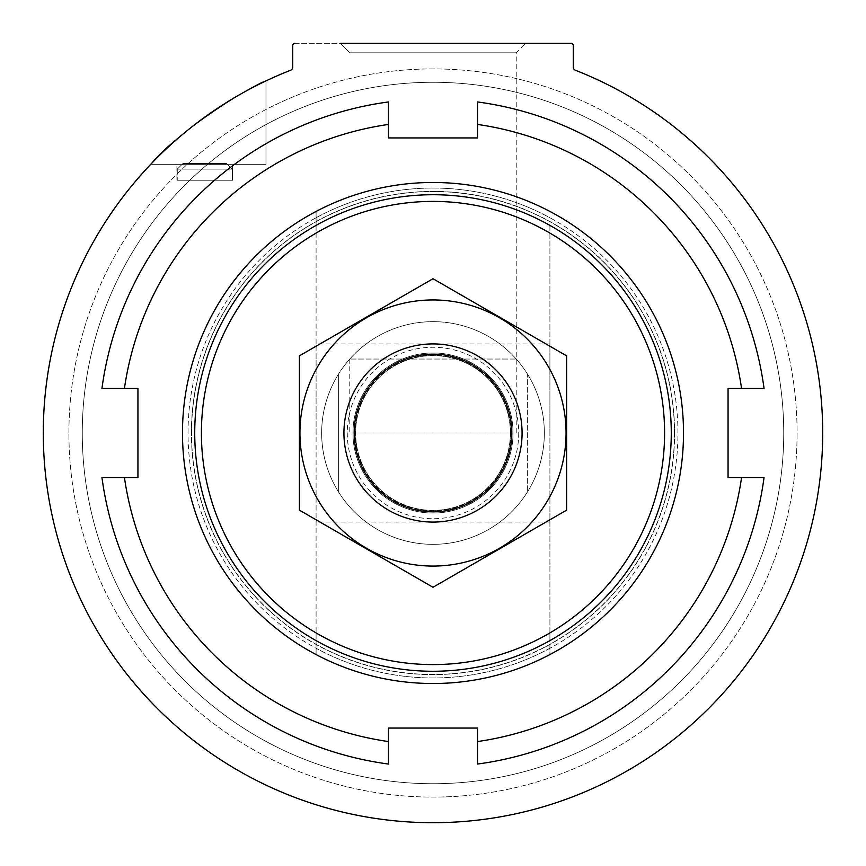 <?xml version="1.0" encoding="UTF-8"?>
<svg xmlns="http://www.w3.org/2000/svg" width="866" height="866" viewBox="0 0 866 866"><rect width="100%" height="100%" fill="white"/><g stroke="black" fill="none" stroke-linecap="round" stroke-linejoin="round"><path stroke-width="0.65" stroke-dasharray="4.33 3.25" d="M516.233 433L349.767 433L516.233 433L516.233 52.826L349.767 52.826L516.233 52.826L525.759 43.3L340.241 43.3L525.759 43.3L340.241 43.3L525.759 43.3L516.233 52.826L349.767 52.826L516.233 52.826L516.233 359.044L349.767 359.044L516.233 359.044M316.09 211.434A250.523 250.523 0 0 1 683.523 433A250.523 250.523 0 0 1 316.09 654.566A250.523 250.523 0 0 1 316.09 211.434L316.09 225.376A238.269 238.269 0 0 1 549.91 225.376L549.91 640.623A238.269 238.269 0 0 1 316.09 640.623L316.09 654.566A250.523 250.523 0 0 0 549.91 654.566A250.523 250.523 0 0 1 316.09 654.566L316.09 211.434A250.523 250.523 0 0 1 549.91 211.434A250.523 250.523 0 0 0 316.09 211.434L316.09 225.376A238.269 238.269 0 0 1 549.91 225.376A238.269 238.269 0 0 0 316.09 225.376L316.09 211.434M182.477 433A250.523 250.523 0 0 1 558.256 216.045A250.523 250.523 0 0 1 558.256 649.955A250.523 250.523 0 0 1 182.477 433A250.523 250.523 0 0 1 558.256 216.045A250.523 250.523 0 0 1 558.256 649.955A250.523 250.523 0 0 1 182.477 433A250.523 250.523 0 0 1 558.256 216.045A250.523 250.523 0 0 1 558.256 649.955A250.523 250.523 0 0 1 182.477 433A250.523 250.523 0 0 1 558.256 216.045A250.523 250.523 0 0 1 558.256 649.955A250.523 250.523 0 0 1 182.477 433M549.91 632.916L549.91 640.623A238.269 238.269 0 0 1 316.09 640.623A238.269 238.269 0 0 0 549.91 640.623L549.91 654.566L549.91 640.623A238.269 238.269 0 0 1 316.09 640.623L316.09 632.916A231.59 231.59 0 0 0 549.91 632.916L549.91 225.376A238.269 238.269 0 0 0 316.09 225.376L316.09 233.084A231.59 231.59 0 0 1 549.91 233.084M316.09 233.084L316.09 632.916M177.27 169.119L182.932 163.555L226.567 163.555L232.229 169.119L177.27 169.119L182.932 163.555L226.567 163.555L182.932 163.555L177.27 169.119L232.229 169.119L177.27 169.119L232.229 169.119L226.567 163.555L232.229 169.119L226.567 163.555L182.932 163.555L226.567 163.555L182.932 163.555L177.27 169.119L176.913 180.247L177.27 169.119L177.27 180.247L232.229 180.247L232.229 169.119L232.586 180.247L176.913 180.247L177.27 169.119M197.156 122.766A389.7 389.7 0 0 1 213.75 110.826M249.798 89.046A389.7 389.7 0 0 1 261.5 83.071M575.414 70.254A389.7 389.7 0 0 1 743.634 668.314A389.7 389.7 0 0 1 122.366 668.314A389.7 389.7 0 0 1 290.586 70.254A389.7 389.7 0 0 0 122.366 668.314A389.7 389.7 0 0 0 743.634 668.314A389.7 389.7 0 0 0 575.414 70.254A3.345 3.345 0 0 1 573.292 67.147L573.292 45.53L573.292 67.147A3.345 3.345 0 0 0 575.414 70.254M150.403 164.659C172.172 134.674 261.261 79.401 265.981 80.906C261.997 78.99 172.042 134.695 150.403 164.659C172.172 134.674 261.261 79.401 265.981 80.906C261.997 78.99 172.042 134.695 150.403 164.659C172.172 134.674 261.261 79.401 265.981 80.906C261.997 78.99 172.042 134.695 150.403 164.659C172.172 134.674 261.261 79.401 265.981 80.906C261.997 78.99 172.042 134.695 150.403 164.659L265.981 164.659L150.403 164.659M321.654 433A111.346 111.346 0 0 1 488.673 336.571A111.346 111.346 0 0 1 488.673 529.429A111.346 111.346 0 0 1 321.654 433A111.346 111.346 0 0 1 488.673 336.571A111.346 111.346 0 0 1 488.673 529.429A111.346 111.346 0 0 1 321.654 433M194.731 433A238.269 238.269 0 0 1 552.14 226.654A238.269 238.269 0 0 1 552.14 639.346A238.269 238.269 0 0 1 194.731 433A238.269 238.269 0 0 1 552.14 226.654A238.269 238.269 0 0 1 552.14 639.346A238.269 238.269 0 0 1 194.731 433A238.269 238.269 0 0 1 552.14 226.654A238.269 238.269 0 0 1 552.14 639.346A238.269 238.269 0 0 1 194.731 433A238.269 238.269 0 0 1 552.14 226.654A238.269 238.269 0 0 1 552.14 639.346A238.269 238.269 0 0 1 194.731 433M292.708 45.53A2.23 2.23 0 0 1 294.938 43.3A2.23 2.23 0 0 0 292.708 45.53L292.708 67.147A3.345 3.345 0 0 1 290.586 70.254A3.345 3.345 0 0 0 292.708 67.147L292.708 45.53A2.23 2.23 0 0 1 294.938 43.3L571.062 43.3A2.23 2.23 0 0 1 573.292 45.53L573.292 67.147M68.912 433A364.088 364.088 0 0 1 615.044 117.689A364.088 364.088 0 0 1 615.044 748.311A364.088 364.088 0 0 1 68.912 433A364.088 364.088 0 0 1 615.044 117.689A364.088 364.088 0 0 1 615.044 748.311A364.088 364.088 0 0 1 68.912 433M176.913 164.659L232.586 164.659L176.913 164.659L176.913 180.247L176.913 164.659L232.586 164.659L176.913 164.659M294.938 43.3L571.062 43.3A2.23 2.23 0 0 1 573.292 45.53A2.23 2.23 0 0 0 571.062 43.3L340.241 43.3L349.767 52.826L340.241 43.3M292.708 67.147A3.345 3.345 0 0 1 290.586 70.254M232.229 180.247L232.229 169.119L232.586 180.247L177.27 180.247L232.229 180.247M182.932 163.555L226.567 163.555L182.932 163.555M549.91 433L549.91 343.921L549.91 433M316.09 433L316.09 343.921L316.09 433M82.27 433A350.73 350.73 0 0 1 608.365 129.261A350.73 350.73 0 0 1 608.365 736.739A350.73 350.73 0 0 1 82.27 433A350.73 350.73 0 0 1 608.365 129.261A350.73 350.73 0 0 1 608.365 736.739A350.73 350.73 0 0 1 82.27 433M388.466 741.567A311.76 311.76 0 0 1 124.433 477.534M124.433 388.466A311.76 311.76 0 0 1 388.466 124.433M477.534 124.433A311.76 311.76 0 0 1 741.567 388.466M388.466 764.05A334.027 334.027 0 0 1 101.95 477.534L137.943 477.534L137.943 388.466L101.95 388.466A334.027 334.027 0 0 1 388.466 101.95L388.466 137.943L477.534 137.943L477.534 101.95A334.027 334.027 0 0 1 764.05 388.466L728.057 388.466L728.057 477.534L764.05 477.534A334.027 334.027 0 0 1 477.534 764.05L477.534 728.057L388.466 728.057L388.466 764.05M683.523 433A250.523 250.523 0 0 1 307.744 649.955A250.523 250.523 0 0 1 307.744 216.045A250.523 250.523 0 0 1 683.523 433A250.523 250.523 0 0 1 307.744 649.955A250.523 250.523 0 0 1 307.744 216.045A250.523 250.523 0 0 1 683.523 433M741.567 477.534A311.76 311.76 0 0 1 477.534 741.567M674.484 433A241.484 241.484 0 0 1 312.258 642.128A241.484 241.484 0 0 1 312.258 223.872A241.484 241.484 0 0 1 674.484 433A241.484 241.484 0 0 1 312.258 642.128A241.484 241.484 0 0 1 312.258 223.872A241.484 241.484 0 0 1 674.484 433M527.643 491.65A111.346 111.346 0 0 1 338.357 491.65L338.357 374.35A111.346 111.346 0 0 1 527.643 374.35L527.643 491.65A111.346 111.346 0 0 0 544.346 433A111.346 111.346 0 0 1 377.327 529.429A111.346 111.346 0 0 1 377.327 336.571A111.346 111.346 0 0 1 544.346 433A111.346 111.346 0 0 0 527.643 374.35L527.643 491.65M338.357 374.35A111.346 111.346 0 0 0 338.357 491.65L338.357 374.35M783.73 433A350.73 350.73 0 0 1 257.635 736.739A350.73 350.73 0 0 1 257.635 129.261A350.73 350.73 0 0 1 783.73 433A350.73 350.73 0 0 1 257.635 736.739A350.73 350.73 0 0 1 257.635 129.261A350.73 350.73 0 0 1 783.73 433M522.079 433A89.079 89.079 0 0 1 388.466 510.139A89.079 89.079 0 0 1 388.466 355.861A89.079 89.079 0 0 1 522.079 433M510.388 433A77.388 77.388 0 0 1 394.311 500.018A77.388 77.388 0 0 1 394.311 365.982A77.388 77.388 0 0 1 510.388 433A77.388 77.388 0 0 1 394.311 500.018A77.388 77.388 0 0 1 394.311 365.982A77.388 77.388 0 0 1 510.388 433A77.388 77.388 0 0 1 394.311 500.018A77.388 77.388 0 0 1 394.311 365.982A77.388 77.388 0 0 1 510.388 433M433 299.95A133.05 133.05 0 0 0 317.768 499.53A133.05 133.05 0 0 0 548.232 499.53A133.05 133.05 0 0 0 433 299.95M433 343.921A89.079 89.079 0 0 0 355.861 477.534A89.079 89.079 0 0 0 510.139 477.534A89.079 89.079 0 0 0 433 343.921A89.079 89.079 0 0 0 355.861 477.534A89.079 89.079 0 0 0 510.139 477.534A89.079 89.079 0 0 0 433 343.921M299.387 510.139L299.387 355.861L433 278.722L566.613 355.861L566.613 510.139L433 587.278L299.387 510.139M433 352.971A80.029 80.029 0 0 0 363.688 473.02A80.029 80.029 0 0 0 502.312 473.02A80.029 80.029 0 0 0 433 352.971A80.029 80.029 0 0 0 363.688 473.02A80.029 80.029 0 0 0 502.312 473.02A80.029 80.029 0 0 0 433 352.971M549.91 648.255A244.959 244.959 0 0 1 316.09 648.255M316.09 217.745A244.959 244.959 0 0 1 549.91 217.745M549.91 640.623A238.269 238.269 0 0 1 316.09 640.623M316.09 225.376A238.269 238.269 0 0 1 549.91 225.376M549.91 644.445A241.614 241.614 0 0 1 316.09 644.445M316.09 221.555A241.614 241.614 0 0 1 549.91 221.555M191.386 433A241.614 241.614 0 0 1 553.807 223.753A241.614 241.614 0 0 1 553.807 642.247A241.614 241.614 0 0 1 191.386 433M188.041 433A244.959 244.959 0 0 1 555.474 220.862A244.959 244.959 0 0 1 555.474 645.138A244.959 244.959 0 0 1 188.041 433M518.734 433A85.734 85.734 0 0 1 390.133 507.249A85.734 85.734 0 0 1 390.133 358.751A85.734 85.734 0 0 1 518.734 433M510.886 433A77.886 77.886 0 0 1 394.052 500.451A77.886 77.886 0 0 1 394.052 365.549A77.886 77.886 0 0 1 510.886 433M349.767 359.044L349.767 433M265.981 80.906L265.981 164.659L265.981 80.906M232.586 164.659L232.586 180.247L232.586 164.659M549.91 343.921L316.09 343.921M549.91 522.079L316.09 522.079"/><path stroke-width="1.3" d="M261.5 83.071A389.7 389.7 0 0 1 290.586 70.254A389.7 389.7 0 0 0 122.366 668.314A389.7 389.7 0 0 0 743.634 668.314A389.7 389.7 0 0 0 575.414 70.254A389.7 389.7 0 0 1 763.931 638.794A389.7 389.7 0 0 1 170.645 721.162A389.7 389.7 0 0 1 197.156 122.766M213.75 110.826A389.7 389.7 0 0 1 249.798 89.046M201.41 433A231.59 231.59 0 0 1 548.795 232.434A231.59 231.59 0 0 1 548.795 633.566A231.59 231.59 0 0 1 201.41 433M194.731 433A238.269 238.269 0 0 1 552.14 226.654A238.269 238.269 0 0 1 552.14 639.346A238.269 238.269 0 0 1 194.731 433M182.477 433A250.523 250.523 0 0 1 558.256 216.045A250.523 250.523 0 0 1 558.256 649.955A250.523 250.523 0 0 1 182.477 433M573.292 67.147A3.345 3.345 0 0 0 575.414 70.254A3.345 3.345 0 0 1 573.292 67.147L573.292 45.53A2.23 2.23 0 0 0 571.062 43.3L340.241 43.3M290.586 70.254A3.345 3.345 0 0 0 292.708 67.147L292.708 45.53A2.23 2.23 0 0 1 294.938 43.3M292.708 67.147L292.708 45.53M388.466 741.567A311.76 311.76 0 0 1 124.433 477.534L101.95 477.534A334.027 334.027 0 0 0 388.466 764.05L388.466 728.057L477.534 728.057L477.534 764.05A334.027 334.027 0 0 0 764.05 477.534L741.567 477.534A311.76 311.76 0 0 1 477.534 741.567M124.433 388.466A311.76 311.76 0 0 1 388.466 124.433L388.466 101.95A334.027 334.027 0 0 0 101.95 388.466L137.943 388.466L137.943 477.534L124.433 477.534M477.534 124.433A311.76 311.76 0 0 1 741.567 388.466L764.05 388.466A334.027 334.027 0 0 0 477.534 101.95L477.534 137.943L388.466 137.943L388.466 124.433M741.567 477.534L728.057 477.534L728.057 388.466L741.567 388.466M511.828 433A78.828 78.828 0 0 1 393.586 501.273A78.828 78.828 0 0 1 393.586 364.727A78.828 78.828 0 0 1 511.828 433M522.079 433A89.079 89.079 0 0 1 388.466 510.139A89.079 89.079 0 0 1 388.466 355.861A89.079 89.079 0 0 1 522.079 433M566.613 510.139L566.613 355.861L433 278.722L299.387 355.861L299.387 510.139L433 587.278L566.613 510.139M433 299.95A133.05 133.05 0 0 0 317.768 499.53A133.05 133.05 0 0 0 548.232 499.53A133.05 133.05 0 0 0 433 299.95"/></g></svg>
